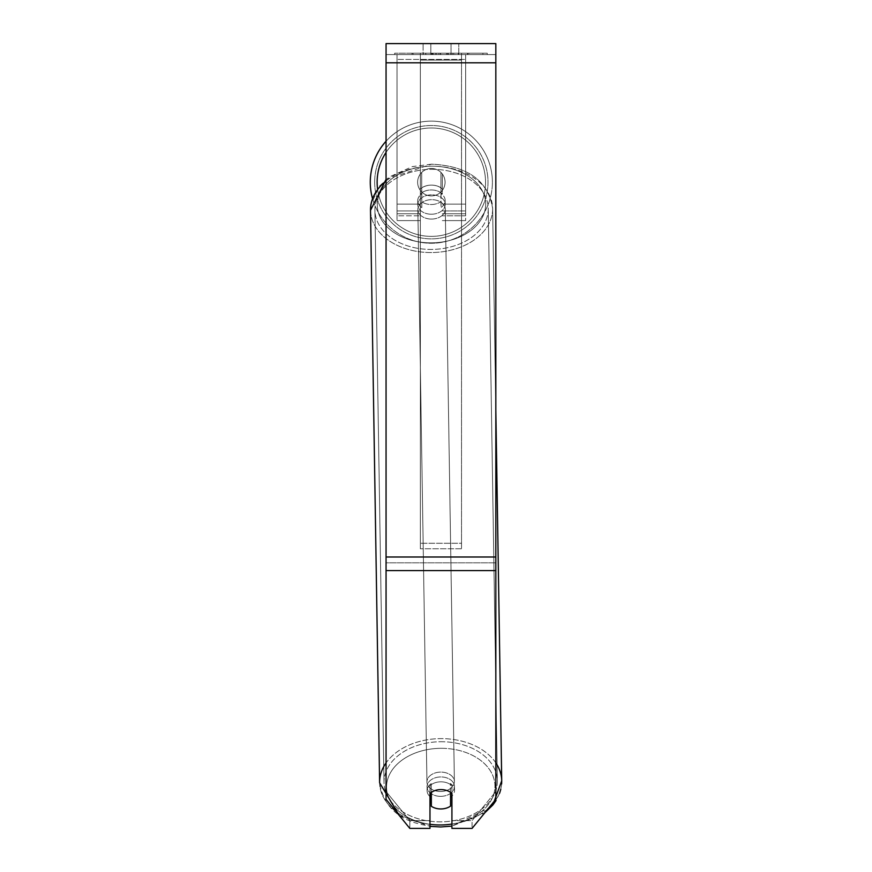 <?xml version="1.0" encoding="UTF-8"?>
<svg xmlns="http://www.w3.org/2000/svg" width="872" height="872" viewBox="0 0 872 872"><rect width="100%" height="100%" fill="white"/><g stroke="black" fill="none" stroke-linecap="round" stroke-linejoin="round"><path stroke-width="0.65" stroke-dasharray="4.36 3.27" d="M420.358 188.995L420.358 193.846A13.723 9.701 0 0 1 431.346 189.965A13.723 9.701 0 0 1 442.322 193.846L442.322 173.953A13.723 13.723 0 0 0 420.358 173.953L420.358 193.846A13.723 9.701 180 0 1 431.346 189.965A13.723 9.701 180 0 1 442.322 193.846L442.322 173.953A13.723 13.723 0 0 0 420.358 173.953L420.358 188.995A13.723 9.701 0 0 1 431.346 185.115A13.723 9.701 0 0 1 442.322 188.995L442.322 173.953A13.723 13.723 0 0 0 420.358 173.953L420.358 188.995A13.723 9.701 180 0 1 431.346 185.115A13.723 9.701 -0.9 0 1 440.949 187.807L441.036 193.628A13.723 9.701 -0.9 0 1 445.156 200.418A13.723 9.701 -0.9 0 1 441.036 207.492L440.949 201.661A13.723 9.701 -0.9 0 1 431.346 204.517A13.723 9.701 -0.9 0 1 421.732 201.824L421.83 207.645A13.723 9.701 -0.9 0 1 417.71 200.854A13.723 9.701 -0.9 0 1 421.83 193.78L421.732 187.96A13.723 9.701 -0.9 0 1 431.346 185.115A13.723 9.701 180 0 1 442.322 188.995L442.322 173.953A13.723 13.723 0 0 0 420.358 173.953L420.358 188.995M397.033 215.787L397.033 54.576L397.033 220.605L397.033 54.576L397.033 215.787L420.358 215.787L397.033 215.787M465.648 210.937L465.648 54.576L465.648 220.605L465.648 54.576L397.033 54.576L465.648 54.576L397.033 54.576L465.648 54.576L465.648 215.787L442.322 215.787L465.648 215.787L465.648 59.427L397.033 59.427L465.648 59.427L465.648 54.576L397.033 54.576L465.648 54.576L465.648 204.146L442.322 204.146L465.648 204.146L442.322 204.146L465.648 204.146L465.648 213.749L442.322 213.749L465.648 213.749L465.648 210.937L442.322 210.937L465.648 210.937M440.742 796.343A13.723 9.701 -0.9 0 1 427.029 786.86A13.723 9.701 -0.9 0 1 440.742 776.941A13.723 9.701 -0.9 0 1 454.465 786.424A13.723 9.701 -0.9 0 1 440.742 796.343A13.723 9.701 179.1 0 1 427.029 786.86A13.723 9.701 179.1 0 1 440.742 776.941A13.723 9.701 179.1 0 1 454.465 786.424A13.723 9.701 179.1 0 1 440.742 796.343M429.972 796.561A13.723 9.701 -0.9 0 1 427.084 790.741A13.723 9.701 -0.9 0 1 431.204 783.666L431.335 792.365M436.131 790.206A13.723 9.701 -0.9 0 1 440.949 789.552A13.723 9.701 -0.9 0 1 450.552 792.245L450.552 792.365M431.498 214.218A13.723 9.701 -0.9 0 1 417.775 204.735A13.723 9.701 -0.9 0 1 431.498 194.816A13.723 9.701 -0.9 0 1 445.211 204.299A13.723 9.701 -0.9 0 1 431.498 214.218A13.723 9.701 179.1 0 1 417.775 204.735A13.723 9.701 179.1 0 1 431.498 194.816A13.723 9.701 179.1 0 1 445.211 204.299A13.723 9.701 179.1 0 1 431.498 214.218M421.732 187.96L421.732 201.824A13.723 9.701 179.1 0 0 431.346 204.517A13.723 9.701 179.1 0 0 440.949 201.661L440.949 187.807A13.723 9.701 179.1 0 0 431.346 185.115A13.723 9.701 179.1 0 0 421.732 187.96L421.83 207.645L421.732 187.96M431.204 792.463L431.204 783.666A13.723 9.701 179.1 0 0 427.084 790.741L427.029 786.86L427.084 790.741A13.723 9.701 179.1 0 0 431.204 797.531L431.346 806.262A13.723 9.701 179.1 0 0 440.949 808.954A13.723 9.701 179.1 0 0 450.552 806.11L450.41 783.514A13.723 9.701 179.1 0 1 454.53 790.304A13.723 9.701 -0.9 0 0 450.41 783.514L450.41 797.379A13.723 9.701 -0.9 0 0 450.552 797.281M431.346 806.262L431.346 792.397A13.723 9.701 179.1 0 1 440.949 789.552A13.723 9.701 179.1 0 1 450.552 792.245L450.41 797.379A13.723 9.701 179.1 0 0 454.53 790.304L454.465 786.424L454.53 790.304A13.723 9.701 -0.9 0 1 451.925 796.125M441.036 193.628L441.036 207.492A13.723 9.701 179.1 0 0 445.156 200.418L445.211 204.299L445.156 200.418A13.723 9.701 179.1 0 0 441.036 193.628L441.036 207.492L441.036 193.628M431.575 219.068A13.723 9.701 -0.9 0 1 417.852 209.585A13.723 9.701 -0.9 0 1 431.575 199.666A13.723 9.701 -0.9 0 1 445.287 209.149A13.723 9.701 -0.9 0 1 431.575 219.068A13.723 9.701 179.1 0 1 417.852 209.585A13.723 9.701 179.1 0 1 431.575 199.666A13.723 9.701 179.1 0 1 445.287 209.149A13.723 9.701 179.1 0 1 431.575 219.068M440.665 791.493A13.723 9.701 -0.9 0 1 426.942 782.01A13.723 9.701 -0.9 0 1 440.665 772.091A13.723 9.701 -0.9 0 1 454.388 781.574A13.723 9.701 -0.9 0 1 440.665 791.493A13.723 9.701 179.1 0 1 426.942 782.01A13.723 9.701 179.1 0 1 440.665 772.091A13.723 9.701 179.1 0 1 454.388 781.574A13.723 9.701 179.1 0 1 440.665 791.493M440.665 741.723A56.669 40.068 -0.9 0 1 497.334 780.887A56.669 40.068 -0.9 0 1 440.665 821.86A56.669 40.068 -0.9 0 1 384.007 782.685A56.669 40.068 -0.9 0 1 440.665 741.723A56.669 40.068 179.1 0 1 497.334 780.887A56.669 40.068 179.1 0 1 440.665 821.86A56.669 40.068 179.1 0 1 384.007 782.685A56.669 40.068 179.1 0 1 440.665 741.723M431.575 169.299A56.669 40.068 -0.9 0 1 488.233 208.463A56.669 40.068 -0.9 0 1 431.575 249.436A56.669 40.068 -0.9 0 1 374.906 210.272A56.669 40.068 -0.9 0 1 431.575 169.299A56.669 40.068 179.1 0 1 488.233 208.463A56.669 40.068 179.1 0 1 431.575 249.436A56.669 40.068 179.1 0 1 374.906 210.272A56.669 40.068 179.1 0 1 431.575 169.299M487.23 53.203L394.667 53.203L487.23 53.203L487.23 54.576L394.667 54.576L487.23 54.576M394.667 53.203L394.667 54.576M430.844 54.576L430.844 43.6L423.105 43.6L458.781 43.6L430.844 43.6L430.844 54.576L423.105 54.576L423.105 43.6L423.105 54.576L458.781 54.576L430.844 54.576L451.042 54.576L430.844 54.576L430.844 43.6L430.844 54.576M495.83 62.806L495.83 799.297L472.068 828.4L451.925 828.4L451.925 820.639L472.068 820.639L472.068 828.4L472.068 820.639L495.83 791.525L495.83 799.297L495.83 562.822L495.83 791.525L472.068 820.639L451.925 820.639L451.925 785.705L451.925 828.4L451.925 785.705A13.723 9.701 0 0 0 440.949 781.824A13.723 9.701 0 0 0 429.972 785.705L429.972 820.639L409.829 820.639L386.056 791.525L386.056 799.297L386.056 43.6L386.056 54.576L386.056 43.6L495.83 43.6L495.83 54.576L386.056 54.576L386.056 62.806L386.056 54.576L495.83 54.576L495.83 43.6L495.83 557.001L495.83 62.806L386.056 62.806L386.056 557.001L386.056 62.806L495.83 62.806L386.056 62.806M440.949 789.585A13.723 9.701 180 0 1 451.925 793.466L451.925 785.705A13.723 9.701 180 0 0 429.972 785.705L429.972 828.4L409.829 828.4L409.829 820.639L409.829 828.4L386.056 799.297L386.056 562.822L386.056 791.525L409.829 820.639L429.972 820.639L429.972 828.4L429.972 793.466A13.723 9.701 180 0 1 440.949 789.585M436.665 54.576L467.948 54.576L436.665 54.576L436.665 53.203L413.066 53.203L413.055 54.576L467.948 54.576L413.012 54.576L467.948 54.576L413.055 54.576L413.055 53.203L452.263 53.203L452.263 54.576L452.263 53.203L467.948 53.203L467.948 54.576L467.948 53.203L413.012 53.203L413.012 54.576L413.012 53.203L467.948 53.203L467.948 54.576L467.948 53.203L458.203 53.203L458.203 54.576L458.203 53.203L467.948 53.203L467.948 54.576L467.948 53.203L413.055 53.203L413.066 54.576L413.066 53.203L467.948 53.203L436.665 53.203M451.042 54.576L458.781 54.576L451.042 54.576L451.042 43.6L451.042 54.576M461.528 54.576L420.358 54.576L482.914 54.576L420.358 54.576L420.358 53.203L420.358 548.782L420.358 54.576L420.358 548.782L420.358 54.576L461.528 54.576L461.528 53.203L461.528 54.576L461.528 53.203L420.358 53.203L461.528 53.203L461.528 54.576L461.528 53.203L482.914 53.203L482.914 54.576L482.914 53.203L420.358 53.203L461.528 53.203L461.528 54.576L461.528 53.203L482.914 53.203L461.528 53.203L461.528 543.278L420.358 543.278L461.528 543.278L461.528 548.782L420.358 548.782L461.528 548.782L461.528 60.081L420.358 60.081L461.528 60.081L461.528 54.576L461.528 548.782L461.528 54.576M456.656 54.576L411.966 54.576L456.656 54.576L456.656 53.203L469.049 53.203L469.049 54.576M386.056 562.822L386.056 570.593L386.056 557.001L386.056 562.822L495.83 562.822L386.056 562.822M429.972 785.705L429.972 793.466L429.972 785.705M431.259 54.576L467.49 54.576L412.489 54.576L431.259 54.576L431.259 53.203L467.49 53.203L412.489 53.203L412.489 54.576L412.489 53.203L418.451 53.203L418.451 54.576M418.451 53.203L431.259 53.203M467.49 53.203L467.49 54.576L450.824 54.576L467.49 54.576L467.49 53.203L450.824 53.203L467.49 53.203L467.49 54.576L467.49 53.203M450.824 53.203L450.824 54.576L450.824 53.203M448.306 53.203L448.306 54.576M430.932 53.203L446.442 53.203L446.442 54.576L430.932 54.576L446.442 54.576L446.442 53.203L430.932 53.203L430.932 54.576M433.057 54.576L440.349 54.576L433.057 54.576L433.057 53.203L425.841 53.203L425.841 54.576L425.841 53.203L440.349 53.203L440.349 54.576L440.349 53.203L433.057 53.203M467.948 53.203L467.948 54.576L467.948 53.203L447.565 53.203L467.948 53.203L467.948 54.576L467.948 53.203M447.565 53.203L447.565 54.576M453.756 53.203L453.756 54.576M413.066 53.203L413.066 54.576L413.066 53.203L435.324 53.203L413.066 53.203M435.324 53.203L435.324 54.576M469.049 53.203L411.966 53.203L411.966 54.576M411.966 53.203L423.411 53.203L423.411 54.576M423.411 53.203L432.272 53.203L432.272 54.576M432.272 53.203L425.841 53.203L425.841 54.576M425.841 53.203L455.173 53.203L455.173 54.576M455.173 53.203L448.502 53.203L448.502 54.576M448.502 53.203L456.656 53.203M432.359 54.576L425.678 54.576L438.889 54.576L432.359 54.576L432.349 53.203L425.678 53.203L438.889 53.203L438.889 54.576L438.889 53.203L432.359 53.203L432.359 54.576M425.678 53.203L425.678 54.576L425.678 53.203M370.284 182.194A61.062 61.062 0 0 1 431.346 121.132A61.062 61.062 0 0 1 492.397 182.194A61.062 61.062 0 0 0 386.056 141.22A61.062 61.062 0 0 1 492.397 182.194A61.062 61.062 0 0 0 431.346 121.132A61.062 61.062 0 0 0 370.284 182.194A61.062 61.062 0 0 0 431.346 243.255A61.062 61.062 0 0 0 492.397 182.194A61.062 61.062 0 0 1 372.464 198.38M445.058 182.194A13.723 13.723 0 0 1 431.346 195.906A13.723 13.723 0 0 1 421.732 172.394A13.723 13.723 0 0 1 440.949 172.394L440.949 191.993A13.723 13.723 0 0 1 417.623 182.194A13.723 13.723 0 0 1 431.346 168.47A13.723 13.723 0 0 1 440.949 191.993A13.723 13.723 0 0 1 417.623 182.194A13.723 13.723 0 0 1 431.346 168.47A13.723 13.723 0 0 1 445.058 182.194A13.723 13.723 0 0 1 431.346 195.906A13.723 13.723 0 0 1 421.732 172.394A13.723 13.723 0 0 1 445.058 182.194A13.723 13.723 0 0 1 440.949 191.993L440.949 172.394A13.723 13.723 0 0 1 431.346 195.906A13.723 13.723 0 0 1 417.623 182.194A13.723 13.723 0 0 1 431.346 168.47A13.723 13.723 0 0 1 445.058 182.194A13.723 13.723 0 0 1 431.346 195.906A13.723 13.723 0 0 1 417.623 182.194A13.723 13.723 0 0 1 431.346 168.47A13.723 13.723 0 0 1 445.058 182.194M421.732 191.993L421.732 172.394L421.732 191.993M440.949 172.394L440.949 191.993L440.949 172.394M374.666 182.194A56.669 56.669 0 0 1 431.346 125.514A56.669 56.669 0 0 1 488.015 182.194A56.669 56.669 0 0 1 431.346 238.863A56.669 56.669 0 0 1 374.666 182.194A56.669 56.669 0 0 1 431.346 125.514A56.669 56.669 0 0 1 488.015 182.194A56.669 56.669 0 0 1 431.346 238.863A56.669 56.669 0 0 1 374.666 182.194M421.83 207.645A13.723 9.701 179.1 0 1 417.71 200.854A13.723 9.701 179.1 0 1 421.83 193.78L421.83 207.645M431.346 792.397L431.204 797.531M420.358 204.146L397.033 204.146L420.358 204.146M420.358 210.937L397.033 210.937L420.358 210.937M495.83 762.847A61.062 43.175 179.1 0 0 440.665 738.617A61.062 43.175 179.1 0 0 386.056 762.913M379.614 782.762A61.062 43.175 179.1 0 0 440.665 824.967A61.062 43.175 179.1 0 0 501.716 780.822A61.062 43.175 -0.9 0 0 440.665 738.617A61.062 43.175 -0.9 0 0 379.614 782.762A61.062 43.175 -0.9 0 0 440.665 824.967A61.062 43.175 -0.9 0 0 501.716 780.822L492.626 208.397A61.062 43.175 -0.9 0 1 431.575 252.542A61.062 43.175 -0.9 0 1 370.513 210.337A61.062 43.175 179.1 0 1 431.575 166.192A61.062 43.175 -0.9 0 1 492.626 208.397A61.062 43.175 179.1 0 1 431.575 252.542A61.062 43.175 179.1 0 1 370.513 210.337L379.614 782.762C384.138 810.502 404.51 825.239 440.72 826.972M429.972 824.291A54.206 38.324 -0.9 0 1 386.819 783.241A54.206 38.324 -0.9 0 1 440.742 748.318A54.206 38.324 -0.9 0 1 494.653 782.239A54.206 38.324 -0.9 0 1 451.925 824.051M386.056 180.951A61.062 43.175 -0.9 0 1 431.575 166.192A61.062 43.175 179.1 0 1 492.626 208.397L495.83 410.211M431.498 166.192A54.206 38.324 179.1 0 0 377.293 204.942A54.206 38.324 179.1 0 0 431.498 242.841A54.206 38.324 179.1 0 0 485.693 204.081A54.206 38.324 179.1 0 0 431.498 166.192A54.206 38.324 -0.9 0 0 377.293 204.942A54.206 38.324 -0.9 0 0 431.498 242.841A54.206 38.324 -0.9 0 0 485.693 204.081A54.206 38.324 -0.9 0 0 431.498 166.192M495.83 557.001L386.056 557.001M495.83 570.593L386.056 570.593M431.422 53.203L431.422 54.576M433.21 53.203L433.21 54.576M432.501 53.203L432.501 54.576M440.665 53.203L440.665 54.576M440.502 53.203L440.502 54.576L440.502 53.203M440.349 53.203L440.349 54.576M432.207 53.203L432.207 54.576M377.522 188.614A54.206 54.206 0 0 0 434.561 236.29A54.206 54.206 0 0 0 485.541 182.194A54.206 54.206 0 0 1 431.346 236.388A54.206 54.206 0 0 1 377.14 182.194A54.206 54.206 0 0 1 431.346 127.988A54.206 54.206 0 0 1 485.541 182.194A54.206 54.206 0 0 0 386.056 152.404M440.742 748.318A54.206 38.324 179.1 0 1 494.936 786.206A54.206 38.324 179.1 0 1 440.742 824.967A54.206 38.324 179.1 0 1 386.547 787.067A54.206 38.324 179.1 0 1 440.742 748.318M420.358 220.605L397.033 220.605L420.358 220.605M420.358 213.749L397.033 213.749L420.358 213.749M465.648 220.605L442.322 220.605L465.648 220.605M399.147 815.32L429.972 826.362M386.056 179.458L431.52 164.176C467.73 165.92 488.102 180.657 492.626 208.397C488.102 180.657 467.73 165.92 431.52 164.176L412.434 166.574L389.348 176.929L379.364 186.183L370.883 204.767M417.71 200.854L417.775 204.735L417.71 200.854M491.263 806.851L451.925 826.133L484.788 812.824M417.852 209.585L426.942 782.01L417.852 209.585M488.233 208.463L497.334 780.887L488.233 208.463M374.906 210.272L384.007 782.685L374.906 210.272M445.287 209.149L454.388 781.574L445.287 209.149M458.781 54.576L458.781 43.6L458.781 54.576M501.629 783.961L500.8 789.258M499.612 793.237L496.026 800.572M492.887 804.965L491.263 806.84"/><path stroke-width="1.31" d="M450.552 792.365L450.552 806.11A13.723 9.701 -0.9 0 1 440.949 808.954A13.723 9.701 -0.9 0 1 431.346 806.262L431.335 792.365M429.972 796.561A13.723 9.701 -0.9 0 0 431.204 797.531L431.346 806.262M431.346 792.397A13.723 9.701 -0.9 0 1 436.131 790.206M451.925 796.125A13.723 9.701 -0.9 0 1 450.552 797.281M431.204 797.531L431.204 792.463M495.83 570.593L495.83 43.6L386.056 43.6L386.056 799.297L409.829 828.4L429.972 828.4L429.972 793.466A13.723 9.701 0 0 1 451.925 793.466L451.925 828.4L472.068 828.4L495.83 799.297L495.83 570.593L386.056 570.593M372.464 198.38A61.062 61.062 0 0 1 386.056 141.22A61.062 61.062 0 0 0 370.284 182.194M386.056 762.913A61.062 43.175 179.1 0 0 379.614 782.762L399.147 815.32M451.925 824.051A54.206 38.324 -0.9 0 1 440.742 824.967A54.206 38.324 -0.9 0 1 429.972 824.291M370.883 204.767L370.513 210.337A61.062 43.175 -0.9 0 1 386.056 180.951M495.83 410.211L501.716 780.822A61.062 43.175 179.1 0 0 495.83 762.847M495.83 62.806L386.056 62.806M495.83 557.001L386.056 557.001M386.056 152.404A54.206 54.206 0 0 0 377.522 188.614M429.972 826.362L440.72 826.972L451.925 826.133L440.72 826.972M379.614 782.762L370.513 210.337L386.056 179.458M484.788 812.824L492.876 804.976L501.716 780.822L501.629 783.961M500.8 789.258L499.612 793.237M496.026 800.572L492.887 804.965"/></g></svg>
